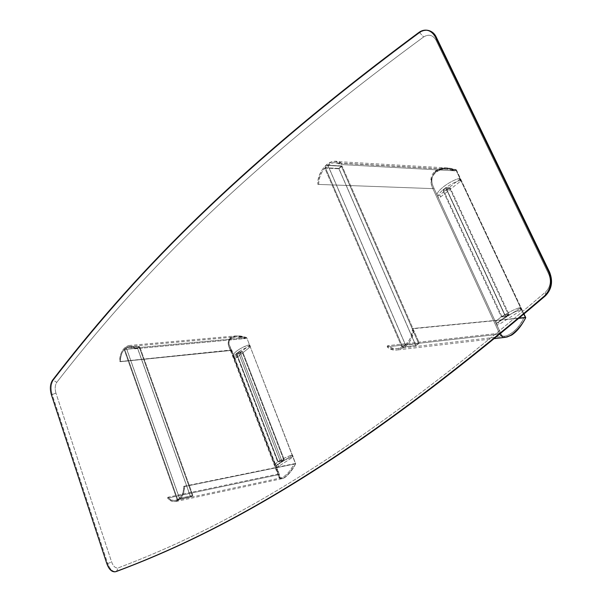 <?xml version="1.0" encoding="UTF-8"?>
<svg xmlns="http://www.w3.org/2000/svg" width="602" height="602" viewBox="0 0 602 602"><rect width="100%" height="100%" fill="white"/><g stroke="black" fill="none" stroke-linecap="round" stroke-linejoin="round"><path stroke-width="0.45" stroke-dasharray="3.01 2.26" d="M428.338 30.439C425.178 29.98 422.295 30.732 419.684 32.696L418.774 32.523L419.684 32.696C229.287 173.767 129.716 281.006 53.285 380.223L52.464 380.313L53.285 380.223C50.959 383.993 50.591 388.779 52.186 394.573L107.705 563.547L106.87 563.758L107.705 563.547C109.827 569.236 112.627 571.908 116.103 571.569M51.358 394.671L52.186 394.573L51.358 394.671M115.765 571.644C112.378 571.674 109.692 568.973 107.705 563.547L52.186 394.573L55.933 393.091C54.729 388.741 55.008 385.16 56.769 382.33C133.373 283.565 233.2 176.868 423.657 36.94C428.767 33.87 432.891 34.969 436.044 40.236L548.791 274.339C551.44 281.187 550.394 287.056 545.645 291.962C347.956 461.117 219.76 529.685 118.18 567.897C115.516 568.408 113.334 566.437 111.618 561.982L55.933 393.091L111.618 561.982C113.334 566.437 115.516 568.408 118.18 567.897C219.76 529.685 347.956 461.117 545.645 291.962L545.397 295.838L545.645 291.962C550.394 287.056 551.44 281.187 548.791 274.339L549.618 272.232L548.791 274.339L436.044 40.236L436.224 37.061L436.044 40.236C432.891 34.969 428.767 33.87 423.657 36.94L419.684 32.696L423.575 30.717L427.879 30.363M116.434 571.471L118.18 567.897L116.434 571.471M107.705 563.547L111.618 561.982L107.705 563.547M55.933 393.091L52.186 394.573C50.591 388.779 50.959 383.993 53.285 380.223L56.769 382.33C55.008 385.16 54.729 388.741 55.933 393.091M419.684 32.696L423.657 36.94C233.2 176.868 133.373 283.565 56.769 382.33L53.285 380.223C129.716 281.006 229.287 173.767 419.684 32.696M124.147 349.491L137.602 348.242L190.661 497.004L177.206 499.878L124.147 349.491L177.206 499.878L179.456 498.358L192.918 495.484L190.661 497.004L137.602 348.242L139.641 346.428L192.918 495.484L139.641 346.428L126.172 347.663L179.456 498.358L126.172 347.663L124.147 349.491L126.172 347.663L139.641 346.428L137.602 348.242L124.147 349.491M177.206 499.878L190.661 497.004L192.918 495.484L179.456 498.358L177.206 499.878M179.584 498.479L192.377 495.747L190.571 496.959L177.786 499.698L179.584 498.479L177.786 499.698L124.674 349.235L126.292 347.775L179.584 498.479L126.292 347.775L139.085 346.601L192.377 495.747L179.584 498.479M192.377 495.747L139.085 346.601L137.459 348.054L190.571 496.959L192.377 495.747M190.571 496.959L137.459 348.054L124.674 349.235L177.786 499.698L190.571 496.959M137.459 348.054L139.085 346.601L126.292 347.775L124.674 349.235L137.459 348.054M291.812 455.052L292.196 455.338L277.808 464.631L275.821 465.384C271.803 465.03 282.353 458.16 291.812 455.052C282.082 458.747 276.536 461.982 275.174 464.736L276.506 467.16L275.851 466.52C277.229 463.781 282.774 460.56 292.512 456.85L291.812 455.052M279.975 460.5L277.688 461.982L281.962 461.124L284.249 459.65L279.975 460.5L238.302 352.102L242.598 351.658L240.476 353.329L236.18 353.78L238.302 352.102L236.18 353.78L277.688 461.982L279.975 460.5L284.249 459.65L242.598 351.658L238.302 352.102L279.975 460.5M236.744 357.535L250.131 346.993L249.672 346.519C240.379 349.228 230.574 357.039 234.81 358.243L236.744 357.535L236.097 355.857L249.469 345.3L250.131 346.993L236.744 357.535L234.81 358.243L234.02 357.212C234.976 353.577 240.198 350.01 249.672 346.519L249.017 344.818C239.543 348.31 234.328 351.877 233.38 355.534L234.81 358.243L234.163 356.565C229.926 355.346 239.724 347.527 249.017 344.818L249.883 346.496L249.017 344.818L249.469 345.3L236.097 355.857L234.374 356.542L236.097 355.857L236.744 357.535M120.4 361.697C119.587 350.861 129.197 342.049 134.803 348.821L135.051 347.926C129.114 340.755 118.94 350.101 119.806 361.561L231.695 349.928L279.313 474.323L278.455 474.707L230.867 350.311L278.455 474.707L279.313 474.323C279.32 477.371 280.532 478.733 282.955 478.417L284.791 477.567C288.9 474.444 292.504 469.914 295.597 463.991L246.7 337.632L295.687 463.766C291.669 470.576 287.801 475.226 284.076 477.725L282.045 478.665C279.742 479.207 278.545 477.883 278.455 474.707L277.921 474.083L278.56 476.302C279.968 481.502 289.72 473.338 294.197 463.736L295.687 463.766L246.7 337.632L245.624 338.535C235.961 334.042 225.359 338.64 229.114 347.008L230.867 350.311C227.488 345.48 227.33 341.319 230.393 337.835C234.735 335.276 240.168 335.209 246.7 337.632L295.597 463.991C292.504 469.914 288.9 474.444 284.791 477.567C282.293 478.966 280.667 478.823 279.922 477.145L279.313 474.323L231.695 349.928L229.573 345.593C228.512 342.169 229.031 339.558 231.115 337.775C234.434 335.359 239.611 335.419 246.654 337.955C239.611 335.419 234.434 335.359 231.115 337.775L230.393 337.835L231.115 337.775C228.181 340.469 228.369 344.517 231.695 349.928L230.664 350.514L120.4 361.697L230.664 350.514C226.57 343.268 228.263 338.723 235.743 336.872L245.624 338.535L246.7 337.632L135.051 347.926L134.803 348.821L245.624 338.535L134.803 348.821L129.024 346.549C123.47 348.332 120.596 353.382 120.4 361.697M184.408 486.551L183.738 486.318C184.521 497.831 173.737 505.033 167.913 497.237L167.649 498.095C173.812 506.357 185.235 498.749 184.408 486.551L295.687 463.766L184.408 486.551C184.25 494.295 181.511 499.261 176.205 501.443C172.932 501.85 170.088 500.736 167.649 498.095L167.913 497.237L277.921 474.083L278.455 474.707L167.649 498.095L278.455 474.707C278.538 477.777 279.667 479.117 281.819 478.718L284.076 477.725C287.801 475.226 291.669 470.576 295.687 463.766L184.408 486.551M230.393 337.835C227.33 341.319 227.488 345.48 230.867 350.311L119.806 361.561C120.009 352.749 123.056 347.407 128.941 345.518L135.051 347.926L246.7 337.632L235.796 335.916L230.393 337.835M275.821 465.384L276.709 467.122L275.821 465.384M277.808 464.631L292.196 455.338L292.896 457.136L278.485 466.415L277.808 464.631L278.485 466.415L292.896 457.136L292.512 456.85C283.053 459.973 272.488 466.828 276.506 467.16L278.485 466.415L276.709 467.122L276.025 465.338L277.808 464.631M292.196 455.338L292.489 455.044L292.015 455.007L292.715 456.813L293.189 456.843L292.896 457.136L292.196 455.338M249.883 346.496L250.379 346.632L249.717 344.931L249.22 344.803L249.883 346.496M167.913 497.237C170.208 499.72 172.902 500.774 175.98 500.39C180.999 498.328 183.587 493.64 183.738 486.318L294.197 463.736C290.262 471.216 286.055 475.896 281.57 477.77C279.411 478.011 278.199 476.784 277.921 474.083L167.913 497.237M284.249 459.65L281.962 461.124L240.476 353.329L242.598 351.658L284.249 459.65M281.962 461.124L277.688 461.982L236.18 353.78L240.476 353.329L281.962 461.124M238.377 352.238L280.028 460.59L278.207 461.772L236.676 353.585L238.377 352.238L242.102 351.854L283.738 459.853L280.028 460.59L238.377 352.238L236.676 353.585L278.207 461.772L281.909 461.034L283.738 459.853L242.102 351.854L240.401 353.193L281.909 461.034L240.401 353.193L236.676 353.585L240.401 353.193L242.102 351.854L238.377 352.238M278.207 461.772L280.028 460.59L283.738 459.853L281.909 461.034L278.207 461.772M342.049 165.979L327.887 165.211L405.47 344.788L419.346 343.223L342.049 165.979L419.346 343.223L415.809 345.601L338.918 168.771L342.049 165.979L338.918 168.771L415.809 345.601L401.933 347.188L324.764 168.041L338.918 168.771L324.764 168.041L401.933 347.188L405.47 344.788L327.887 165.211L324.764 168.041L327.887 165.211L342.049 165.979M419.346 343.223L405.47 344.788L401.933 347.188L415.809 345.601L419.346 343.223M415.839 345.45L402.655 346.963L405.485 345.044L418.668 343.546L415.839 345.45L338.866 168.425L325.411 167.732L327.909 165.467L405.485 345.044L402.655 346.963L325.411 167.732L402.655 346.963L415.839 345.45L418.668 343.546L341.364 166.197L338.866 168.425L415.839 345.45M341.364 166.197L418.668 343.546L405.485 345.044L327.909 165.467L341.364 166.197L327.909 165.467L325.411 167.732L338.866 168.425L341.364 166.197M496.206 323.056L496.01 323.078C493.309 321.212 509.254 310.82 520.075 307.524L520.03 308.209L498.381 322.198L496.206 323.056L496.928 325.027C494.739 322.958 510.579 312.867 521.076 309.654L520.075 307.524C509.578 310.73 493.768 320.836 495.965 322.928L496.974 325.17L496.01 323.078L498.381 322.198L520.03 308.209L521.031 310.339L499.344 324.29L498.381 322.198L499.344 324.29L521.031 310.339L521.279 309.631L520.075 307.524L521.076 309.654C510.248 312.965 494.28 323.327 496.974 325.17L499.344 324.29L497.177 325.155L496.206 323.056M504.754 314.718L501.315 316.953L505.567 316.547L509.006 314.327L504.754 314.718L445.849 187.681L450.198 187.847L447.038 190.337L442.688 190.179L445.849 187.681L442.688 190.179L501.315 316.953L504.754 314.718L509.006 314.327L505.567 316.547L501.315 316.953L442.688 190.179L447.038 190.337L505.567 316.547L447.038 190.337L450.198 187.847L509.006 314.327L450.198 187.847L445.849 187.681L504.754 314.718M440.634 196.922L460.507 181.27L460.417 180.329C449.784 183.061 435.163 194.709 438.331 197.742L440.634 196.922L439.738 194.973L459.582 179.298L460.507 181.27L440.634 196.922L438.256 197.531C435.577 194.273 450.108 182.985 460.417 180.329L459.492 178.35C449.182 181.006 434.667 192.309 437.361 195.582L438.542 197.749L437.436 195.793C434.26 192.745 448.859 181.082 459.492 178.35L460.628 180.337L459.492 178.35L459.582 179.298L439.738 194.973L437.639 195.8L439.738 194.973L440.634 196.922M507.208 336.939C504.476 337.398 502.467 336.495 501.165 334.238L433.44 187.071C430.716 181.074 431.499 175.799 435.795 171.246C441.793 167.604 448.565 167.311 456.113 170.366L525.403 318.082L524.176 320.467L525.749 317.653L525.403 318.082L456.113 170.366L456.369 169.817L455.142 170.848C440.498 163.985 425.84 176.19 432.928 188.629L318.744 184.423C317.796 170.93 332.62 157.34 341.003 164.527L341.402 163.323C332.522 155.722 316.84 170.125 317.848 184.393L432.868 188.629L433.907 188.133L500.872 333.658L499.78 334.148L432.868 188.629L499.78 334.148L500.872 333.658C502.211 336.473 504.468 337.534 507.652 336.849M387.598 345.714L387.161 346.865C396.425 356.136 414.447 344.133 413.544 328.684L412.505 328.534C413.363 343.11 396.357 354.465 387.598 345.714L499.412 333.207C501.827 341.658 518.442 331.356 523.936 317.6C518.984 327.691 512.746 333.869 505.221 336.142C502.497 336.322 500.563 335.337 499.412 333.207L499.78 334.148L499.412 333.207L387.598 345.714C390.42 347.881 393.783 348.829 397.689 348.573C406.862 345.962 411.798 339.28 412.505 328.534L518.871 318.33L413.544 328.684C412.799 340.062 407.577 347.128 397.877 349.897C393.723 350.176 390.156 349.168 387.161 346.865L387.598 345.714M456.369 169.817L524.033 313.996L456.369 169.817L456.113 170.366C448.565 167.311 441.793 167.604 435.795 171.246C431.288 176.168 430.663 181.796 433.907 188.133L432.868 188.629C429.647 181.217 430.377 175.415 435.058 171.209L435.795 171.246L435.058 171.209C440.212 167.364 447.316 166.904 456.369 169.817L341.402 163.323L341.003 164.527L455.142 170.848L456.369 169.817L447.361 167.95C442.214 167.702 438.113 168.786 435.058 171.209C430.377 175.415 429.647 181.217 432.868 188.629L317.848 184.393C317.42 173.903 326.412 160.147 335.645 161.494L341.402 163.323L456.369 169.817M506.749 337.075L506.538 337.128C503.039 337.722 500.789 336.729 499.78 334.148L387.161 346.865L499.78 334.148C500.691 336.42 502.595 337.481 505.484 337.316M519.18 318.067L412.505 328.534L519.18 318.067M520.03 308.209L520.617 307.599L521.618 309.729L521.031 310.339L520.03 308.209M460.628 180.337L461.004 180.525L460.507 181.27L459.582 179.298L460.078 178.553L459.702 178.358L460.628 180.337M318.744 184.423L432.928 188.629C428.105 179.434 434.335 167.717 446.947 169.102L455.142 170.848L341.003 164.527L335.54 162.788C326.826 161.532 318.338 174.512 318.744 184.423M501.948 316.705L443.298 189.946L445.819 187.944L504.694 314.914L501.948 316.705L505.627 316.351L447.068 190.081L443.298 189.946L501.948 316.705L504.694 314.914L445.819 187.944L449.589 188.087L447.068 190.081L505.627 316.351L508.374 314.575L449.589 188.087L508.374 314.575L504.694 314.914L508.374 314.575L505.627 316.351L501.948 316.705M445.819 187.944L443.298 189.946L447.068 190.081L449.589 188.087L445.819 187.944M282.045 478.665L282.955 478.417M279.922 477.145L275.851 466.52M229.573 345.593L233.38 355.534M234.02 357.212L275.174 464.736M278.56 476.302L229.114 347.008M281.819 478.718L176.205 501.443M128.941 345.518L235.796 335.916M292.489 455.044L293.189 456.843M250.379 346.632L249.717 344.931M175.98 500.39L281.57 477.77M129.024 346.549L235.743 336.872M525.094 318.879L524.643 319.602M501.165 334.238L496.928 325.027M433.44 187.071L437.361 195.582M438.256 197.531L495.965 322.928M432.891 188.629L499.517 333.531M397.877 349.897L494.34 338.625M447.361 167.95L335.645 161.494M520.617 307.599L521.618 309.729M461.004 180.525L460.078 178.553M397.689 348.573L505.221 336.142M446.947 169.102L335.54 162.788"/><path stroke-width="0.9" d="M115.268 571.787L116.434 571.471L115.268 571.787C111.799 572.126 109 569.447 106.87 563.758L51.358 394.671L106.87 563.758C109.143 569.71 112.055 572.351 115.599 571.682L116.434 571.471C218.202 533.522 346.662 465.293 545.397 295.838L544.539 295.906C345.751 465.504 217.337 533.741 115.599 571.682C217.337 533.741 345.751 465.504 544.539 295.906C550.905 289.344 552.312 281.465 548.761 272.277L549.618 272.232L436.224 37.061L435.321 36.888L548.761 272.277L435.321 36.888C431.1 29.837 425.584 28.377 418.774 32.523C228.376 173.745 128.851 281.051 52.464 380.313C128.851 281.051 228.376 173.745 418.774 32.523C421.385 30.559 424.275 29.807 427.428 30.266C431.009 31.138 433.643 33.351 435.321 36.888L436.224 37.061C434.546 33.524 431.912 31.312 428.338 30.439L427.428 30.266M52.464 380.313C50.132 384.091 49.763 388.877 51.358 394.671C49.763 388.877 50.132 384.091 52.464 380.313M544.539 295.906L545.397 295.838C551.763 289.284 553.17 281.42 549.618 272.232L548.761 272.277C552.312 281.465 550.905 289.344 544.539 295.906M427.879 30.363C431.672 31.108 434.456 33.343 436.224 37.061L549.618 272.232C553.17 281.42 551.763 289.284 545.397 295.838C346.662 465.293 218.202 533.522 116.434 571.471L115.765 571.644M506.749 337.075L510.94 335.163C517.253 330.573 522.19 324.741 525.749 317.653L518.871 318.33L525.749 317.653L523.936 317.6L525.749 317.653L524.033 313.996L525.749 317.653L525.094 318.879C521.543 325.524 516.825 330.95 510.94 335.163L506.538 337.128M494.34 338.625L505.484 337.316L511.647 335.081C516.26 332.056 520.437 327.187 524.176 320.467C520.437 327.187 516.26 332.056 511.647 335.081L507.208 336.939M523.936 317.6L519.18 318.067L523.936 317.6"/></g></svg>
